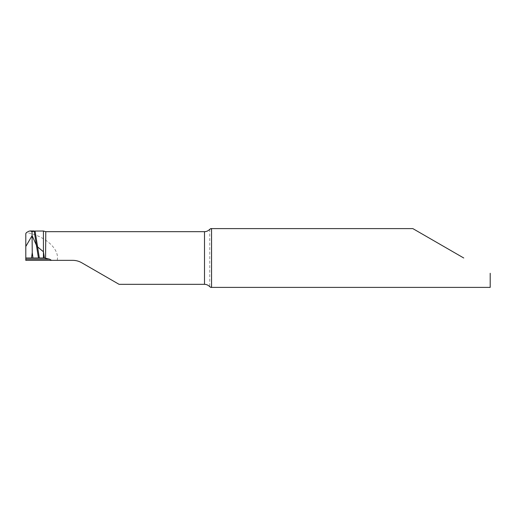 <?xml version="1.0" encoding="UTF-8"?>
<svg xmlns="http://www.w3.org/2000/svg" width="516" height="516" viewBox="0 0 516 516"><rect width="100%" height="100%" fill="white"/><g stroke="black" fill="none" stroke-linecap="round" stroke-linejoin="round"><path stroke-width="0.39" stroke-dasharray="2.58 1.94" d="M37.41 258L29.922 258M31.56 258L44.402 258.006L25.8 258L25.8 246.493M43.434 258L44.215 258M211.554 229.214L211.554 286.786M209.754 229.265L209.754 286.735M490.2 287.393L490.2 273.274M72.827 260.354L25.8 260.354L25.8 233.587M81.644 262.715L119.073 284.329M57.186 260.354C59.953 249.196 45.156 235.818 26.471 232.574M25.8 258L38.945 258M204.497 284.329L204.497 231.671"/><path stroke-width="0.77" d="M38.945 258L37.41 258M29.922 258L25.8 258L32.972 258L32.244 252.659L31.56 258L25.8 258L44.402 258.006L43.434 251.75L37.597 246.932L39.345 258L43.434 258L43.434 251.75L44.402 258.006L49.549 259.174L25.8 259.174L25.8 246.493L32.089 235.651L25.8 246.493L25.8 233.587L26.471 232.574L28.773 231.265L30.225 230.962L32.024 231.613L32.089 235.651L36.41 245.171L37.597 246.932L43.434 251.75L43.434 231.02L35.082 231.065L37.597 246.932L36.41 245.171L34.166 231L33.675 230.962M39.345 258L38.442 258L36.41 245.171L32.089 235.651L32.244 252.659M32.972 258L38.442 258M43.434 231.02L45.776 231.671L204.497 231.671C206.594 231.632 208.341 230.826 209.754 229.265L211.186 228.607L211.554 229.214L211.554 286.786L211.186 287.393L209.754 286.735C208.354 285.18 206.6 284.374 204.497 284.329L119.073 284.329L81.644 262.715C78.903 261.154 75.962 260.367 72.827 260.354C75.962 260.367 78.903 261.154 81.644 262.715M463.749 258L412.839 228.607L463.749 258M490.2 273.274L490.2 287.393L210.67 287.393M45.776 231.671L45.576 258.142M35.082 231.065L32.024 231.613M25.8 246.493L25.8 258M25.8 259.174L25.8 260.354L51.503 260.354L49.549 259.174M51.503 260.354L72.827 260.354M32.063 253.885L32.431 253.885M204.497 231.671L204.497 284.329M29.863 230.962L33.733 230.962M412.839 228.607L210.67 228.607"/></g></svg>
